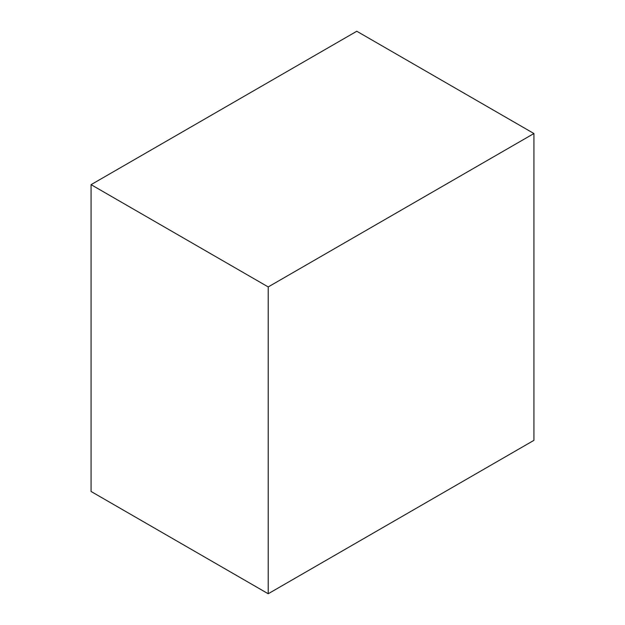 <?xml version="1.0" encoding="UTF-8"?>
<svg xmlns="http://www.w3.org/2000/svg" width="625" height="625" viewBox="0 0 625 625"><rect width="100%" height="100%" fill="white"/><g stroke="black" fill="none" stroke-linecap="round" stroke-linejoin="round"><path stroke-width="0.94" d="M356.789 31.25L533.93 133.523L268.211 286.93L91.07 184.656L356.789 31.25L533.93 133.523L533.93 440.344L533.93 133.523L268.211 286.93L268.211 593.75L91.07 491.477L91.07 184.656L268.211 286.93L268.211 593.75L533.93 440.344L268.211 593.75L91.07 491.477L91.07 184.656L356.789 31.25"/></g></svg>
